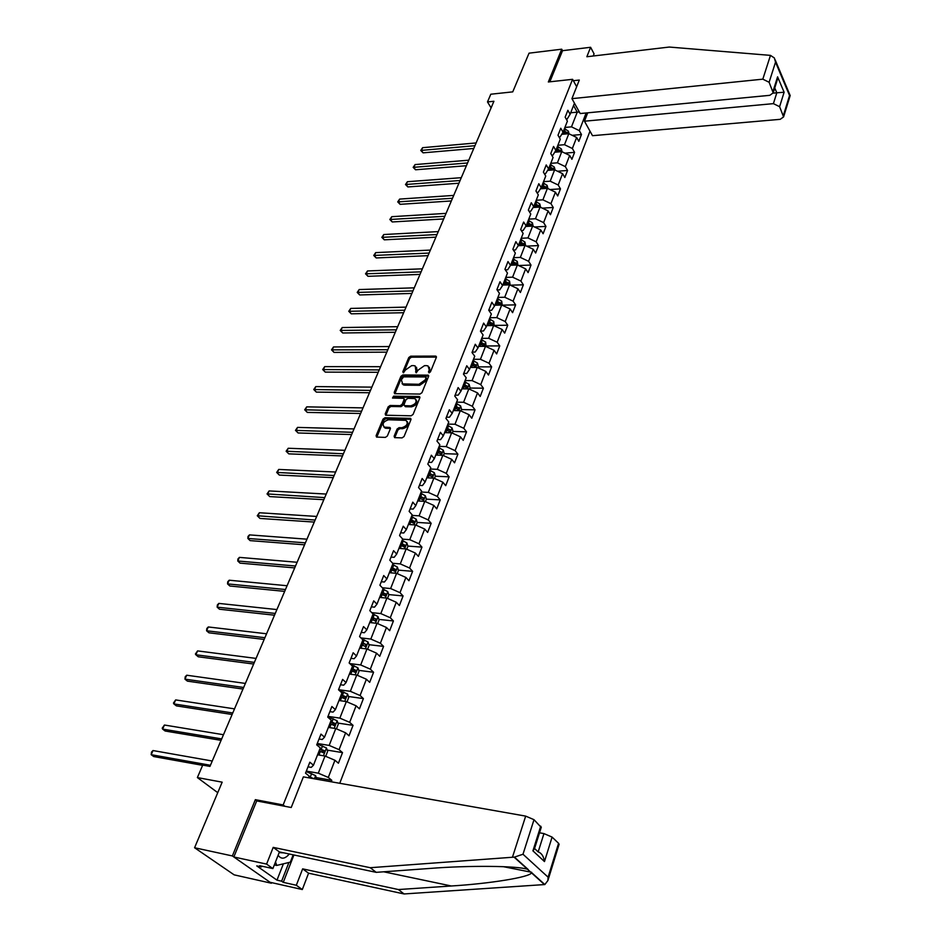 <?xml version="1.0" encoding="UTF-8"?>
<svg xmlns="http://www.w3.org/2000/svg" width="941" height="941" viewBox="0 0 941 941"><rect width="100%" height="100%" fill="white"/><g stroke="black" fill="none" stroke-linecap="round" stroke-linejoin="round"><path stroke-width="1.41" d="M429.061 372.836L430.437 371.883L436.33 357.451L435.483 356.098L410.699 356.18L408.782 357.521L402.807 371.801L403.371 372.754L405.5 369.954L411.676 365.637L413.734 365.637L415.181 365.92L416.157 372.789L418.286 369.978L424.497 365.649L426.579 365.649L428.061 365.943L429.249 370.001L428.484 371.883L429.061 372.836M394.138 436.212L394.597 437.624L402.066 437.894L404.065 436.506L410.911 419.721L410.464 418.357L384.998 417.733L383.034 419.098L376.106 435.683L376.553 437.083L385.363 437.389L387.351 436.012L390.315 428.861L389.868 427.473L384.351 427.132C381.87 424.003 383.234 421.556 388.433 419.78L405.971 420.345C408.453 423.521 407.077 425.979 401.842 427.732L399.078 427.661L397.09 429.037L394.138 436.212L394.844 437.671M593.218 55.989L594.065 53.849L590.607 47.285L562.53 50.685L561.718 49.191L529.042 53.167L512.751 91.865L490.802 94.218L487.497 101.934L493.919 101.263L209.949 766.409L202.727 765.115L197.375 777.572L217.747 792.675M257.116 801.003L255.352 799.662L232.368 855.945L194.575 847.747L222.17 782.171L197.375 777.572M255.352 799.662L283.159 804.955L572.587 79.315L576.657 86.737M561.718 49.191L548.332 81.973L572.587 79.315M419.968 394.067L421.944 392.703L428.578 376.435L428.19 375.153L402.866 374.953L400.925 376.306L394.208 392.385L394.597 393.691L419.968 394.067M419.815 397.914L413.075 414.428L411.088 415.816L385.645 415.216L385.222 413.864L388.163 406.853L390.115 405.489L400.196 405.665L402.16 404.289L404.077 399.643L403.677 398.314L392.503 398.043L393.585 396.173L418.98 396.502L419.815 397.914M232.368 855.945L271.408 883.234L234.144 874.848L194.575 847.747M284.911 806.296L283.159 804.955M339.748 783.288L589.995 131.164M316.317 777.607L331.797 780.336L328.291 777.442L334.949 760.281L338.419 763.21L342.512 752.612L339.078 749.659L345.618 732.804L349.017 735.791L353.051 725.358L349.676 722.359L356.098 705.785L359.438 708.832L363.402 698.587L360.085 695.528L366.402 679.237L369.684 682.331L373.577 672.262L370.319 669.157L376.529 653.148L379.752 656.289L383.575 646.396L380.376 643.232L386.48 627.494L389.656 630.682L393.42 620.954L390.268 617.743L396.267 602.264L399.384 605.51L403.089 595.935L399.996 592.677L405.9 577.456L408.959 580.738L412.605 571.328L409.558 568.023L415.369 553.061L418.38 556.39L421.956 547.121L418.968 543.78L424.685 529.054L427.637 532.43L431.166 523.314L428.226 519.926L433.848 505.446L436.753 508.858L440.223 499.883L437.33 496.46L442.858 482.215L445.716 485.662L449.128 476.828L446.293 473.37L451.727 459.349L454.55 462.831L457.902 454.15L455.103 450.657L460.467 436.847L463.231 440.364L466.536 431.813L463.784 428.284L469.065 414.699L471.782 418.239L475.04 409.829L472.335 406.277L477.522 392.891L480.204 396.467L483.403 388.186L480.745 384.598L485.85 371.424L488.485 375.036L491.637 366.872L489.026 363.261L494.049 350.287L496.648 353.922L499.753 345.888L497.177 342.242L502.129 329.468L504.682 333.126L507.74 325.221L505.211 321.551L510.093 308.966L512.598 312.659L515.621 304.86L513.116 301.167L517.926 288.769L520.397 292.486L523.372 284.805L520.914 281.077L525.643 268.879L528.089 272.608L531.006 265.044L528.583 261.304L533.253 249.271L535.652 253.023L538.534 245.577L536.147 241.813L540.746 229.957L543.11 233.733L545.956 226.393L543.604 222.605L548.133 210.925L550.461 214.724L553.261 207.479L550.944 203.668L555.413 192.164L557.707 195.975L560.471 188.847L558.189 185.012L562.589 173.673L564.847 177.508L567.564 170.474L565.329 166.628L569.67 155.441L571.893 159.3L574.575 152.36L572.363 148.502L576.645 137.468L578.833 141.338L581.479 134.504L579.291 130.623L586.149 112.979M331.797 780.336L331.244 781.783M308.507 777.772L309.166 776.113L305.519 773.149L309.848 762.21L313.471 765.198L320.293 747.883L316.717 744.86L320.975 734.109L324.527 737.168L331.22 720.159L327.715 717.077L331.891 706.515L335.384 709.62L341.971 692.917L338.513 689.777L342.618 679.402L346.041 682.566L352.522 666.146L349.135 662.958L353.169 652.76L356.533 655.983L362.897 639.845L359.568 636.598L363.532 626.588L366.837 629.847L373.083 613.991L369.825 610.697L373.718 600.852L376.965 604.157L383.105 588.572L379.893 585.231L383.728 575.551L386.916 578.903L392.962 563.577L389.809 560.189L393.573 550.673L396.702 554.073L402.654 538.993L399.549 535.57L403.254 526.207L406.336 529.654L412.182 514.833L409.135 511.363L412.781 502.153L415.804 505.635L421.556 491.049L418.557 487.544L422.144 478.487L425.12 482.015L430.778 467.665L427.826 464.125L431.354 455.209L434.283 458.773L439.847 444.658L436.953 441.07L440.423 432.307L443.293 435.906L448.775 422.015L445.928 418.392L449.339 409.77L452.174 413.393L457.561 399.725L454.762 396.079L458.126 387.586L460.902 391.244L466.207 377.788L463.454 374.118L466.76 365.755L469.5 369.448L474.723 356.204L472.006 352.499L475.264 344.265L477.957 347.982L483.098 334.949L480.439 331.208L483.639 323.104L486.297 326.856L491.355 314.012L488.732 310.248L491.884 302.273L494.495 306.048L499.483 293.404L496.895 289.616L500.012 281.759L502.576 285.558L507.481 273.102L504.941 269.291L507.999 261.551L510.528 265.374L515.362 253.105L512.869 249.271L515.88 241.649L518.362 245.495L523.137 233.415L520.667 229.557L523.643 222.052L526.09 225.911L530.783 214.007L528.36 210.125L531.289 202.738L533.7 206.62L538.323 194.893L535.935 190.988L538.817 183.707L541.193 187.612L545.745 176.049L543.392 172.132L546.239 164.946L548.579 168.874L553.073 157.476L550.756 153.548L553.555 146.467L555.86 150.407L560.283 139.186L558.001 135.222L560.765 128.247L563.036 132.21L567.399 121.142L565.153 117.166L567.87 110.297L570.105 114.273L574.469 103.204M317.564 754.8L325.01 756.035L318.293 773.184L306.331 771.102M308.025 766.833L311.248 767.385L313.471 765.198M318.293 773.184L328.291 777.442M325.01 756.035L334.949 760.281M328.362 727.428L335.772 728.569L329.174 745.413L317.258 743.496M319.046 738.991L322.257 739.508L324.527 737.168M329.174 745.413L339.078 749.659M335.772 728.569L345.618 732.804M338.972 700.527L346.347 701.574L339.866 718.124L327.997 716.36M329.868 711.631L333.067 712.114L335.384 709.62M339.866 718.124L349.676 722.359M346.347 701.574L356.098 705.785M349.393 674.085L356.733 675.038L350.37 691.317L338.548 689.694M340.501 684.754L343.7 685.189L346.041 682.566M350.37 691.317L360.085 695.528M356.733 675.038L366.402 679.237M359.638 648.09L366.955 648.961L360.685 664.958L349.805 663.593M350.958 658.335L354.134 658.735L356.533 655.983M360.685 664.958L370.319 669.157M366.955 648.961L376.529 653.148M369.707 622.542L377 623.33L370.836 639.057L360.921 637.916M361.238 632.376L364.402 632.728L366.837 629.847M370.836 639.057L380.376 643.232M377 623.33L386.48 627.494M379.623 597.417L386.869 598.111L380.811 613.579L371.754 612.65M371.342 606.839L374.494 607.157L376.965 604.157M380.811 613.579L390.268 617.743M386.869 598.111L396.267 602.264M389.362 572.704L396.584 573.328L390.633 588.537L382.34 587.772M381.281 581.738L384.41 582.02L386.916 578.903M390.633 588.537L399.996 592.677M396.584 573.328L405.9 577.456M398.949 548.403L406.136 548.944L400.278 563.906L392.679 563.283M391.044 557.06L394.173 557.307L396.702 554.073M400.278 563.906L409.558 568.023M406.136 548.944L415.369 553.061M408.37 524.49L415.534 524.96L409.77 539.675L402.583 539.158M400.654 532.782L403.771 532.994L406.336 529.654M409.77 539.675L418.968 543.78M415.534 524.96L424.685 529.054M417.639 500.965L424.779 501.365L419.11 515.844L411.958 515.397M410.111 508.905L413.205 509.081L415.804 505.635M419.11 515.844L428.226 519.926M424.779 501.365L433.848 505.446M426.767 477.816L433.872 478.146L428.296 492.39L421.168 492.025M419.404 485.403L422.485 485.556L425.12 482.015M428.296 492.39L437.33 496.46M433.872 478.146L442.858 482.215M435.754 455.044L442.823 455.303L437.33 469.324L430.237 469.018M428.555 462.29L431.625 462.419L434.283 458.773M437.33 469.324L446.293 473.37M442.823 455.303L451.727 459.349M444.587 432.625L451.633 432.813L446.222 446.61L439.165 446.375M437.553 439.541L440.611 439.635L443.293 435.906M446.222 446.61L455.103 450.657M451.633 432.813L460.467 436.847M453.291 410.558L460.302 410.688L454.985 424.262L447.951 424.097M446.422 417.157L449.457 417.228L452.174 413.393M454.985 424.262L463.784 428.284M460.302 410.688L469.065 414.699M461.855 388.833L468.83 388.892L463.595 402.266L456.597 402.16M455.138 395.126L458.161 395.161L460.902 391.244M463.595 402.266L472.335 406.277M468.83 388.892L477.522 392.891M470.288 367.437L477.24 367.449L472.076 380.611L465.113 380.564M463.725 373.436L466.736 373.448L469.5 369.448M472.076 380.611L480.745 384.598M477.24 367.449L485.85 371.424M478.593 346.37L485.509 346.323L480.439 359.286L473.499 359.297M472.17 352.075L475.181 352.063L477.957 347.982M480.439 359.286L489.026 363.261M485.509 346.323L494.049 350.287M486.779 325.633L493.66 325.527L488.661 338.29L481.757 338.36M480.498 331.056L483.486 331.009L486.297 326.856M488.661 338.29L497.177 342.242M493.66 325.527L502.129 329.468M494.825 305.202L501.682 305.037L496.766 317.611L489.885 317.729M488.791 310.342L491.673 310.283L494.495 306.048M496.766 317.611L505.211 321.551M501.682 305.037L510.093 308.966M502.765 285.064L509.587 284.852L504.741 297.238L497.895 297.415M497.119 289.946L499.73 289.863L502.576 285.558M504.741 297.238L513.116 301.167M509.587 284.852L517.926 288.769M510.587 265.244L517.374 264.974L512.598 277.172L505.788 277.407M505.305 269.844L507.67 269.749L510.528 265.374M512.598 277.172L520.914 281.077M517.374 264.974L525.643 268.879M518.232 245.707L525.054 245.389L520.349 257.411L513.563 257.693M513.363 250.035L515.48 249.941L518.362 245.495M520.349 257.411L528.583 261.304M525.054 245.389L533.253 249.271M525.737 226.463L532.618 226.087L527.972 237.932L521.22 238.273M521.29 230.521L523.184 230.427L526.09 225.911M527.972 237.932L536.147 241.813M532.618 226.087L540.746 229.957M533.135 207.49L540.063 207.067L535.488 218.747L528.76 219.124M529.089 211.29L530.783 211.196L533.7 206.62M535.488 218.747L543.604 222.605M540.063 207.067L548.133 210.925M540.44 188.8L547.403 188.329L542.898 199.833L536.205 200.257M536.758 192.34L538.264 192.246L541.193 187.612M542.898 199.833L550.944 203.668M547.403 188.329L555.413 192.164M547.627 170.38L554.637 169.851L550.203 181.19L543.533 181.66M544.31 173.662L545.627 173.567L548.579 168.874M550.203 181.19L558.189 185.012M554.637 169.851L562.589 173.673M554.731 152.219L561.777 151.642L557.401 162.817L550.756 163.334M551.755 155.253L552.896 155.159L555.86 150.407M557.401 162.817L565.329 166.628M561.777 151.642L569.67 155.441M561.73 134.316L568.811 133.693L564.494 144.702L557.884 145.267M559.083 137.092L560.06 137.01L563.036 132.21M564.494 144.702L572.363 148.502M568.811 133.693L576.645 137.468M570.693 112.791L577.245 112.155L571.493 126.847L564.906 127.447M566.294 119.201L567.117 119.119L570.105 114.273M571.493 126.847L579.291 130.623M573.551 105.533L577.245 112.155L579.35 112.003M271.408 883.234L271.643 882.634M487.497 101.934L491.096 107.874M572.187 135.328L581.479 134.504M564.906 153.148L574.575 152.36M557.495 171.227L567.564 170.474M549.967 189.553L560.471 188.847M542.31 208.149L553.261 207.479M534.523 227.004L545.956 226.393M526.607 246.13L538.534 245.577M518.55 265.527L531.006 265.044M510.34 285.205L523.372 284.805M502.306 305.166L515.621 304.86M494.378 325.421L507.74 325.221M486.332 345.982L499.753 345.888M478.157 366.861L491.637 366.872M469.865 388.057L483.403 388.186M461.431 409.582L475.04 409.829M452.88 431.449L466.536 431.813M444.187 453.656L457.902 454.15M435.354 476.205L449.128 476.828M425.391 501.647L426.379 499.142L440.223 499.883M411.652 522.055L412.758 522.126M417.192 522.408L431.166 523.314M401.536 545.604L403.383 545.745M407.853 546.074L421.956 547.121M391.033 569.505L393.82 569.74M398.361 570.128L412.605 571.328M381.034 593.842L384.046 594.124M388.715 594.571L403.089 595.935M371.26 618.613L374.024 618.896M378.905 619.413L393.42 620.954M361.332 643.797L363.555 644.056M368.919 644.679L383.575 646.396M351.24 669.404L352.522 669.569M358.768 670.368L373.577 672.262M348.429 696.493L363.402 698.587M337.913 723.076L353.051 725.358M327.209 750.106L342.512 752.612M429.284 372.812L430.025 371.013L429.378 367.272M416.487 367.225L417.134 370.977L416.392 372.765M436.412 357.121L411.476 357.192L409.558 358.533L403.63 372.718M428.673 376.071L403.654 375.953L401.725 377.294L394.902 393.761M426.002 377.929L425.426 376.965L403.583 376.859L401.395 379.776L402.63 383.904L418.933 384.281L425.191 379.917L426.002 377.929L426.791 378.941L426.073 377.459M402.066 383.599L403.43 384.904L404.771 385.163L403.971 384.163M426.791 378.941L425.979 380.929L419.721 385.292L404.771 385.163M404.183 398.949L404.877 400.643L402.96 405.289L401.007 406.653L390.915 406.477L388.962 407.841L385.928 415.287M419.921 397.514L394.397 397.161L393.032 398.102M410.746 405.842C415.887 404.136 417.275 401.725 414.922 398.596L407.982 398.314L406.03 399.678L404.101 404.324L404.524 405.665L410.746 405.842L411.558 406.83C416.334 405.43 417.863 403.089 416.157 399.831M404.806 405.736L405.724 406.735L404.924 405.747M411.558 406.83L405.724 406.735M407.277 421.592C409.041 424.92 407.5 427.296 402.654 428.708L399.89 428.637L397.902 430.013L394.949 437.189M383.857 426.896L385.175 428.108L386.128 428.273L385.304 427.296M390.433 428.39L386.128 428.273M411.017 419.286L385.822 418.71L383.857 420.074L376.812 437.13M569.023 133.787L568.399 131.152L564.435 128.646M476.122 142.95L422.638 147.678L421.439 150.372L423.085 152.842L473.77 148.466M567.188 133.834L566.941 132.516L563.588 130.799M563.118 131.987L566.941 132.516M563.047 132.163L566.4 133.893M423.085 152.842L420.745 150.442L474.946 145.702M420.745 150.442L422.638 147.678M278.136 855.251C280.889 859.098 284.217 859.133 288.111 855.322L289.193 853.993M293.169 854.828L290.322 862.144L276.701 865.438L275.525 861.874M274.325 864.932L276.701 865.438M279.183 852.617L283.853 852.864M770.467 55.378L774.372 57.966L775.525 62.165L769.115 82.279L762.822 79.162L770.467 55.378L669.298 47.05L586.855 56.742L590.607 47.285M587.713 112.826L584.467 121.213L592.512 135.692L780.207 119.331L783.582 116.919L779.607 106.698L773.408 103.639L776.819 92.794L784.112 92.242L779.607 106.698M584.467 121.213L773.408 103.639M573.34 80.703L579.303 80.056L571.94 98.652L580.209 113.543L769.809 95.323L773.208 92.853L769.115 82.279M571.94 98.652L762.822 79.162M562.53 50.685L549.838 81.796M773.137 93.147L776.819 92.794L774.749 87.96M772.996 91.324L777.584 76.833L776.937 81.055M783.383 115.484L789.546 95.511L790.193 95.511L783.582 116.919M293.91 854.993L283.265 882.352L296.321 885.269L302.637 868.861L398.396 889.551L404.065 893.95L544.827 884.552L547.885 880.576L548.097 877.188L558.566 843.301L559.025 844.5M398.396 889.551L451.315 885.987C489.649 883.67 530.136 877.165 531.465 872.836L527.583 869.319C517.644 865.755 468.336 865.367 429.884 868.437L376.212 872.342L279.442 851.934L272.878 868.578L259.704 865.696L261.41 866.908L256.74 865.885L276.983 880.153L281.618 881.188L288.911 862.485M296.321 885.269L302.308 889.539L270.032 882.27L233.839 856.98L256.693 800.92L291.228 807.507L303.367 776.866L525.678 816.118L534.006 819.693L541.216 827.433M302.637 868.861L308.566 873.189L302.308 889.539M404.065 893.95L308.566 873.189M534.006 819.693L522.996 854.24L514.445 857.11L370.236 867.708L273.208 847.382L266.585 864.097L272.878 868.578M266.585 864.097L233.839 856.98M283.265 882.352L281.618 881.188M273.208 847.382L279.442 851.934M370.236 867.708L376.212 872.342M552.096 837.09L544.474 861.568C543.686 856.322 541.593 853.099 538.181 851.911L543.945 833.597L552.096 837.09L558.566 843.301M543.945 833.597L539.522 832.785M261.716 866.132L261.41 866.908M276.983 880.153L283.382 863.826M534.559 848.5L532.924 850.852L540.734 826.151M562.083 151.783L561.412 148.972L557.413 146.455M468.759 160.193L415.075 164.581L413.852 167.31L415.534 169.78L466.395 165.722M560.142 151.772L559.93 150.372L556.554 148.643M556.084 149.819L559.93 150.372M556.002 150.031L559.46 151.83M415.534 169.78L413.17 167.357L467.571 162.981M413.17 167.357L415.075 164.581M555.049 170.05L554.32 167.039L550.285 164.534M461.302 177.684L407.418 181.719L406.171 184.483L407.876 186.941L458.937 183.224M552.979 169.98L552.814 168.486L549.415 166.745M548.956 167.91L552.814 168.486M548.862 168.157L552.426 170.015M407.876 186.941L405.5 184.507L460.09 180.507M405.5 184.507L407.418 181.719M547.909 188.565L547.133 185.377L543.063 182.86M453.727 195.41L399.643 199.092L398.396 201.892L400.113 204.326L451.362 200.951M545.674 188.447L545.604 186.859L542.169 185.118M541.722 186.259L545.604 186.859M541.616 186.541L545.298 188.459M400.113 204.326L397.714 201.892L452.503 198.269M397.714 201.892L399.643 199.092M540.616 207.338L539.828 203.974L535.735 201.456M446.058 213.384L391.774 216.689L390.503 219.535L392.256 221.958L443.681 218.935M534.265 205.185L538.005 207.126L538.287 205.491L534.829 203.738M534.382 204.879L538.287 205.491M392.256 221.958L389.833 219.5L444.822 216.277M389.833 219.5L391.774 216.689M533.171 226.358L532.43 222.852L528.289 220.323M438.283 231.604L383.799 234.532L382.505 237.414L384.281 239.826L435.906 237.167M526.795 224.111L530.559 226.052L530.865 224.393L527.383 222.641M526.936 223.77L530.865 224.393M384.281 239.826L381.846 237.355L437.024 234.544M381.846 237.355L383.799 234.532M525.607 245.66L524.913 242.002L520.738 239.473M430.39 250.083L375.706 252.623L374.4 255.54L376.2 257.952L428.014 255.658M519.232 243.307L523.008 245.248L523.325 243.578L519.82 241.825M519.385 242.931L523.325 243.578M376.2 257.952L373.742 255.458L429.108 253.07M373.742 255.458L375.706 252.623M517.938 265.244L517.291 261.422L513.08 258.904M422.391 268.82L367.508 270.961L366.178 273.925L368.002 276.313L420.004 274.407M511.551 262.798L515.35 264.739L515.68 263.045L512.139 261.28M511.716 262.374L515.68 263.045M368.002 276.313L365.531 273.819L421.098 271.855M365.531 273.819L367.508 270.961M510.163 285.123L509.563 281.147L505.305 278.618M414.275 287.84L359.18 289.557L357.839 292.569L359.697 294.945L411.887 293.427M503.753 282.571L507.575 284.511L507.928 282.806L504.352 281.041M503.929 282.112L507.928 282.806M359.697 294.945L357.204 292.428L412.958 290.91M357.204 292.428L359.18 289.557M502.259 305.307L501.706 301.155L497.424 298.626M406.041 307.119L350.746 308.425L349.382 311.471L351.264 313.824L403.654 312.718M495.836 302.637L499.683 304.578L500.047 302.861L496.448 301.085M496.036 302.155L500.047 302.861M351.264 313.824L348.758 311.295L404.701 310.236M348.758 311.295L350.746 308.425M494.237 325.798L493.731 321.481L489.414 318.94M397.678 326.68L342.195 327.55L340.818 330.644L342.724 332.985L395.291 332.279M487.803 323.022L491.661 324.951L492.061 323.222L488.426 321.434M488.014 322.492L492.061 323.222M342.724 332.985L340.195 330.444L396.337 329.844M340.195 330.444L342.195 327.55M486.097 346.594L485.65 342.101L481.274 339.572M389.209 346.535L333.514 346.947L332.114 350.087L334.055 352.416L386.81 352.146M479.651 343.7L483.521 345.641L483.945 343.888L480.275 342.101M479.875 343.136L483.945 343.888M334.055 352.416L331.503 349.852L387.833 349.746M331.503 349.852L333.514 346.947M477.828 367.719L478.346 366.378L477.428 363.05L473.017 360.509M380.611 366.684L324.716 366.625L323.292 369.813L325.257 372.118L378.211 372.295M471.37 364.708L475.264 366.637L475.699 364.873L472.006 363.085M471.606 364.096L475.699 364.873M325.257 372.118L322.692 369.542L379.223 369.931M322.692 369.542L324.716 366.625M469.43 389.174L470.018 387.657L469.089 384.316L464.642 381.775M371.883 387.127L315.788 386.598L314.341 389.821L316.341 392.115L369.484 392.738M462.96 386.045L466.865 387.963L467.336 386.186L463.607 384.387M463.219 385.387L467.336 386.186M316.341 392.115L313.753 389.527L370.472 390.421M313.753 389.527L315.788 386.598M460.902 410.958L461.56 409.253L460.608 405.912L456.126 403.371M363.026 407.876L306.731 406.853L305.272 410.123L307.295 412.405L360.626 413.487M454.409 407.7L458.349 409.629L458.832 407.829L455.079 406.03M454.691 407.006L458.832 407.829M307.295 412.405L304.684 409.794L361.591 411.229M304.684 409.794L306.731 406.853M452.233 433.095L452.974 431.201L452.009 427.849L447.469 425.308M445.34 432.648L444.67 432.413M354.028 428.931L297.532 427.402L296.05 430.731L298.109 432.978L351.628 434.554M445.74 429.708L449.692 431.625L450.198 429.814L446.41 428.002M446.034 428.967L450.198 429.814M298.109 432.978L295.474 430.366L352.581 432.331M295.474 430.366L297.532 427.402M443.423 455.573L444.246 453.48L443.27 450.139L438.682 447.598M436.6 455.079L435.848 454.809M344.9 450.316L288.205 448.269L286.699 451.633L288.793 453.868L342.5 455.938M436.93 452.068L440.894 453.985L441.435 452.15L437.612 450.327M437.236 451.268L441.435 452.15M288.793 453.868L286.135 451.233L343.43 453.774M286.135 451.233L288.205 448.269M434.483 478.428L435.377 476.134L434.377 472.77L429.766 470.229M427.72 477.863L426.873 477.569M335.643 472.017L278.736 469.441L277.207 472.853L279.324 475.076L333.232 477.652M427.967 474.782L431.966 476.687L432.519 474.84L428.661 473.017M428.308 473.935L432.519 474.84M279.324 475.076L276.666 472.417L334.137 475.534M276.666 472.417L278.736 469.441M426.379 499.142L425.356 495.778L420.698 493.237M418.721 501.024L417.757 500.694M326.221 494.06L269.126 490.92L267.573 494.401L269.726 496.589L323.822 499.695M418.874 497.86L422.885 499.765L423.474 497.895L419.58 496.06M419.227 496.966L423.474 497.895M269.726 496.589L267.044 493.919L324.704 497.624M267.044 493.919L269.126 490.92M416.157 525.243L417.216 522.514L416.193 519.161L411.476 516.621M409.57 524.572L408.488 524.184M316.67 516.444L259.375 512.739L257.799 516.268L259.987 518.432L314.27 522.079M409.629 521.302L413.652 523.208L414.263 521.326L410.347 519.491M409.994 520.361L414.263 521.326M259.987 518.432L257.269 515.75L315.129 520.067M257.269 515.75L259.375 512.739M406.771 549.226L407.924 546.286L406.865 542.922L402.113 540.381M400.231 545.145L401.442 545.568L400.29 548.497L399.078 548.074M306.966 539.181L249.471 534.888L247.871 538.464L250.094 540.616L304.555 544.815M401.442 545.568L404.277 547.039L404.912 545.133L400.96 543.298M400.619 544.145L404.912 545.133M249.471 534.888L247.989 536.476L247.871 538.464L305.39 542.851M397.22 573.61L398.466 570.434L397.396 567.07L392.585 564.529M390.856 572.834L389.503 572.351M297.109 562.271L239.414 557.378L237.791 561.012L240.037 563.13L294.698 567.905M390.68 569.376L394.738 571.269L395.408 569.34L391.421 567.494M391.091 568.317L395.408 569.34M239.414 557.378L237.932 558.954L237.791 561.012L295.509 566.011M387.516 598.405L388.845 594.983L387.763 591.618L382.905 589.078M381.27 597.57L379.764 597.041M287.087 585.737L229.204 580.209L227.546 583.902L229.839 585.996L284.688 591.371M380.964 594.006L385.045 595.888L385.751 593.947L381.717 592.101M381.399 592.901L385.751 593.947M229.204 580.209L227.722 581.785L227.546 583.902L285.464 589.525M377.647 623.612L379.082 619.954L377.964 616.578L373.059 614.05M371.542 622.742L369.872 622.142M276.913 609.568L218.83 603.404L217.148 607.157L219.476 609.227L274.513 615.202M371.083 619.06L375.188 620.931L375.93 618.978L371.848 617.12M371.542 617.884L375.93 618.978M218.83 603.404L217.347 604.969L217.148 607.157L275.266 613.426M367.613 649.255L369.143 645.338L368.013 641.962L362.132 639.104M361.65 648.337L359.803 647.667M266.574 633.787L208.29 626.965L206.585 630.776L208.961 632.811L264.162 639.421M361.038 644.526L365.167 646.396L365.931 644.42L361.826 642.55M361.532 643.303L365.931 644.42M208.29 626.965L206.808 628.517L206.585 630.776L264.903 637.704M357.404 675.332L359.027 671.156L357.886 667.781L350.77 664.499M351.593 674.379L349.57 673.627M256.058 658.406L197.586 650.901L195.857 654.771L198.269 656.783L253.658 664.04M350.828 670.439L354.98 672.309L355.78 670.298L351.616 668.428M351.334 669.145L353.616 670.016L354.134 671.603M353.628 670.027L355.78 670.298L353.616 670.016M197.586 650.901L195.41 653.995L195.857 654.771L254.364 662.393M347.006 701.857L348.746 697.422L347.582 694.046L339.066 690.271M341.383 700.869L339.16 700.033M245.378 683.425L186.718 675.215L184.954 679.143L187.4 681.131L242.978 689.059M340.442 696.787L344.629 698.669L345.465 696.634L341.242 694.752M340.971 695.434L343.312 696.34L343.783 697.94M186.718 675.215L185.224 676.744L184.954 679.143L243.648 687.471M336.443 728.852L338.29 724.135L337.101 720.759L327.844 716.736M331.009 727.828L328.562 726.899M234.521 708.867L175.661 699.916L173.873 703.915L176.367 705.868L232.121 714.49M329.868 723.605L334.102 725.487L334.961 723.429L330.691 721.524M330.432 722.182L332.808 723.111L333.243 724.735M175.661 699.916L173.462 703.045L173.873 703.915L232.768 712.984M325.692 756.329L327.644 751.318L326.433 747.942L317.093 743.908M320.469 755.282L317.787 754.247M223.488 734.721L164.44 725.029L162.617 729.099L165.145 731.016L221.088 740.344M319.117 750.883L323.386 752.765L324.28 750.695L319.94 748.765M319.693 749.401L322.128 750.342L322.528 751.988M164.44 725.029L162.217 728.169L162.617 729.099L221.7 738.908M316.729 779.219L315.576 775.607L306.154 771.561M212.254 761.022L153.018 750.553L151.172 754.682L153.748 756.564L202.633 765.339M313.624 778.666L309.013 776.501M308.777 777.09L313.412 778.442M153.018 750.553L151.525 752.059L151.172 754.682L210.443 765.268M430.025 371.013L429.249 370.001M416.31 372.777L415.581 371.836M417.134 370.977L416.345 369.978M403.548 372.742L402.807 371.801M409.558 358.533L408.782 357.521M411.476 357.192L410.699 356.18M436.259 357.11L435.483 356.098M429.214 372.824L428.484 371.883M395.008 393.373L394.208 392.385M401.725 377.294L400.925 376.306M403.654 375.953L402.866 374.953M428.52 376.071L427.743 375.059M419.721 385.292L418.933 384.281M425.979 380.929L425.191 379.917M386.045 414.852L385.222 413.864M388.962 407.841L388.163 406.853M390.915 406.477L390.115 405.489M401.007 406.653L400.196 405.665M402.96 405.289L402.16 404.289M404.877 400.643L404.077 399.643M394.397 397.161L393.585 396.173M419.768 397.502L418.98 396.502M397.902 430.013L397.09 429.037M399.89 428.637L399.078 427.661M402.654 428.708L401.842 427.732M390.327 428.39L389.503 427.414M376.929 436.648L376.106 435.683M383.857 420.074L383.034 419.098M385.822 418.71L384.998 417.733M410.888 419.274L410.076 418.286M567.411 133.81L568.423 131.222M564.635 131.152L565.494 128.988M563.447 134.163L564.106 132.516M789.546 95.511L775.525 62.165M777.584 76.833L784.112 92.242M544.521 884.622L531.465 872.836M527.583 869.319L514.045 857.11M522.996 854.24L548.097 877.188M544.474 861.568L532.924 850.852M512.48 857.145L525.678 816.118M534.559 848.523L538.181 851.911M383.728 871.801L451.315 885.987M560.365 151.76L561.436 149.054M557.613 148.996L558.472 146.808M556.39 152.089L557.06 150.384M553.226 169.956L554.343 167.122M550.473 167.11L551.355 164.887M549.238 170.262L549.92 168.51M545.98 188.423L547.144 185.459M543.251 185.471L544.133 183.224M541.981 188.694L542.686 186.894M538.64 207.161L539.852 204.056M535.911 204.103L536.805 201.821M534.606 207.408L535.335 205.55M531.183 226.169L532.453 222.935M528.466 223.005L529.371 220.688M527.136 226.381L527.889 224.476M523.608 245.46L524.937 242.084M520.914 242.19L521.832 239.837M519.55 245.648L520.326 243.684M515.939 265.033L517.315 261.504M513.245 261.657L514.186 259.269M511.857 265.197L512.645 263.162M508.14 284.9L509.587 281.23M505.47 281.418L506.423 278.995M504.035 285.029L504.858 282.947M500.224 305.072L501.729 301.249M497.566 301.461L498.53 299.003M496.107 305.166L496.954 303.026M492.202 325.551L493.754 321.563M489.555 321.822L490.532 319.328M488.061 325.61L488.932 323.398M484.039 346.335L485.662 342.183M481.416 342.489L482.415 339.96M479.886 346.359L480.78 344.088M475.758 367.449L477.452 363.132M473.147 363.473L474.158 360.897M471.594 367.437L472.511 365.108M467.348 388.88L469.112 384.399M464.76 384.787L465.783 382.175M463.16 388.845L464.101 386.433M458.808 410.652L460.631 405.994M456.232 406.43L457.279 403.771M454.597 410.582L455.573 408.112M450.127 432.778L452.033 427.932M447.575 428.414L448.645 425.72M445.905 432.66L446.904 430.119M441.317 455.244L443.293 450.221M438.788 450.739L439.859 447.998M437.071 455.091L438.106 452.48M432.366 478.075L434.413 472.864M429.849 473.429L430.943 470.653M428.096 477.887L429.155 475.193M423.262 501.282L425.379 495.86M420.768 496.483L421.886 493.66M418.98 501.047L420.062 498.271M414.005 524.855L416.216 519.244M411.546 519.914L412.676 517.032M409.711 524.584L410.829 521.726M404.606 548.826L406.888 543.004M402.172 543.722L403.324 540.804M395.044 573.198L397.42 567.152M392.632 567.929L393.809 564.965M390.727 572.787L391.903 569.811M385.328 597.97L387.786 591.701M382.952 592.536L384.14 589.513M380.999 597.476L382.199 594.441M375.447 623.154L378 616.673M373.095 617.555L374.306 614.485M371.119 622.577L372.33 619.496M365.402 648.784L368.037 642.056M363.073 642.997L364.308 639.88M361.062 648.114L362.297 644.973M355.18 674.838L357.909 667.875M352.887 668.886L354.134 665.71M350.84 674.074L352.087 670.886M344.771 701.351L347.605 694.129M342.512 695.211L343.783 691.976M340.43 700.492L341.712 697.246M334.196 728.322L337.125 720.853M331.973 721.994L333.267 718.701M329.856 727.369L331.15 724.064M332.749 723.076L334.914 723.406M323.433 755.776L326.468 748.036M321.234 749.236L322.551 745.895M319.081 754.717L320.399 751.353M322.034 750.295L324.222 750.647M314.388 778.807L315.611 775.69M310.318 776.972L311.659 773.573M311.142 777.995L313.329 778.383M436.412 356.792L435.965 356.192M428.673 375.765L428.19 375.153M403.43 384.904L402.63 383.904M405.324 406.653L404.524 405.665M419.909 397.22L419.404 396.584M385.175 428.108L384.351 427.132M390.421 428.131L389.868 427.473M411.017 419.016L410.464 418.357M773.208 92.853L777.301 79.867M790.146 95.5L775.113 59.742M503.223 866.649L531.618 872.283M541.31 827.127L534.347 849.194M559.119 844.206L547.885 880.576M514.445 857.11L528.172 869.496M531.594 872.589L544.827 884.552M332.808 723.111L334.961 723.429M322.128 750.342L324.28 750.695"/></g></svg>
